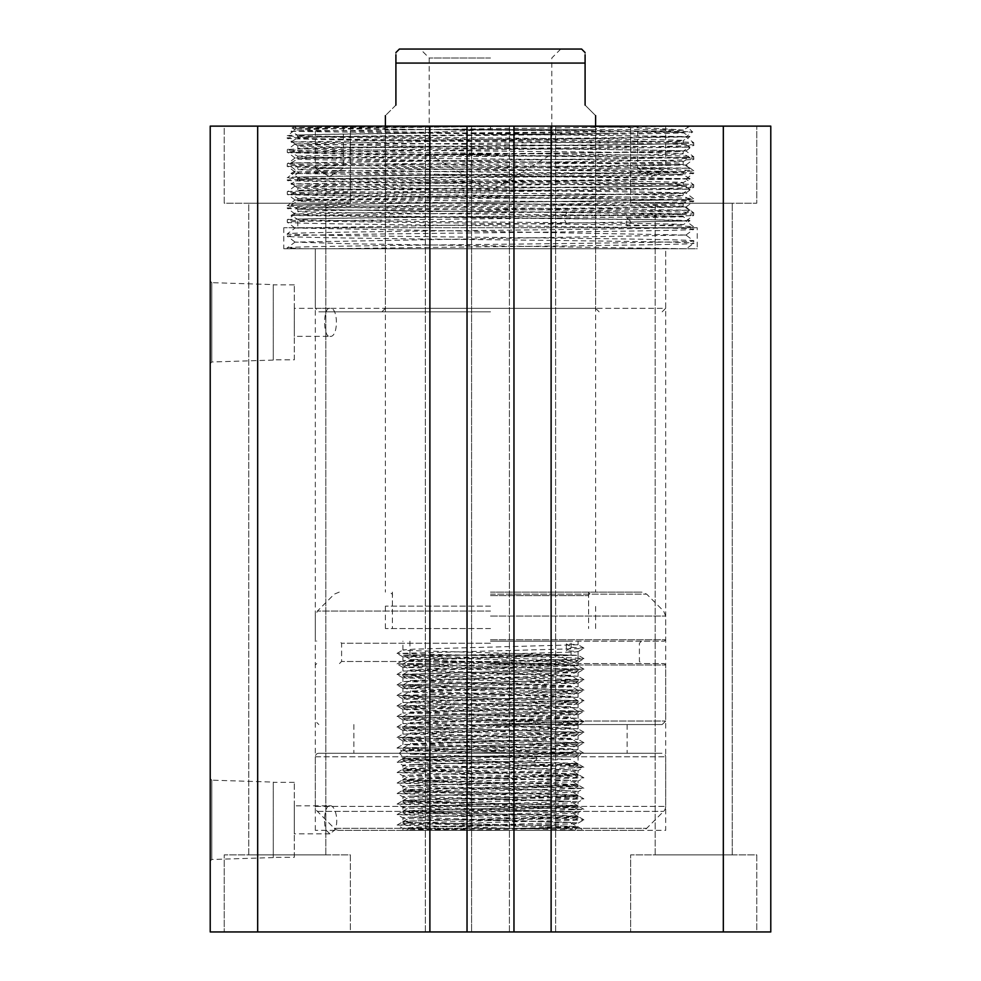 <?xml version="1.0" encoding="UTF-8"?>
<svg xmlns="http://www.w3.org/2000/svg" width="981" height="981" viewBox="0 0 981 981"><rect width="100%" height="100%" fill="white"/><g stroke="black" fill="none" stroke-linecap="round" stroke-linejoin="round"><path stroke-width="0.74" stroke-dasharray="4.91 3.68" d="M329.947 805.818C335.159 804.555 339.757 822.446 334.325 830.343L329.947 833.85L326.207 830.343C322.761 822.519 324.981 804.653 329.947 805.818L294.3 805.818L294.3 833.85L294.3 805.818M329.947 833.85L294.3 833.85M329.947 336.348C338.531 337.979 338.568 306.746 329.947 308.316C322.921 306.783 322.872 337.795 329.947 336.348L294.3 336.348L294.3 308.316L294.3 336.348M329.947 308.316L294.3 308.316M273.282 284.588L273.282 360.076L273.282 284.588L211.786 282.663L211.786 361.989L210.216 363.571L210.216 281.093L210.216 363.571M273.282 360.076L211.786 361.989L211.786 282.663L210.216 281.093M294.3 359.819L294.3 284.846L294.3 359.819L273.282 359.819L273.282 284.846L273.282 359.819M294.3 284.846L273.282 284.846M273.282 782.09L273.282 857.578L273.282 782.09L211.786 780.177L211.786 859.491L210.216 861.073L210.216 778.595L210.216 861.073M273.282 857.578L211.786 859.491L211.786 780.177L210.216 778.595M294.3 857.32L294.3 782.348L294.3 857.32L273.282 857.32L273.282 782.348L273.282 857.32M294.3 782.348L273.282 782.348M439.316 129.627L296.421 128.253C290.118 127.542 449.298 126.831 571.751 126.132L294.3 126.132L571.751 126.132C626.037 127.272 661.01 128.437 676.682 129.627L439.316 129.627C555.638 130.632 687.877 131.687 683.193 132.705L683.193 130.068L676.682 129.627M690.011 126.132L291.014 131.356L296.421 128.253L294.3 126.132L468.685 126.132C372.106 126.745 290.989 127.371 292.436 127.984L294.3 126.132L686.7 126.132L692.561 131.994C702.482 130.657 277.598 129.32 292.436 127.984L295.073 129.983L685.915 136.923L295.085 143.925L685.927 150.939L295.085 157.941L685.927 165.016L295.085 171.957L633.677 177.328L685.927 178.971L295.085 185.973L685.927 192.975L295.073 199.989L685.915 206.991L295.073 214.005L319.009 215.146L651.666 219.695L685.915 221.007L295.085 228.021L685.915 235.035L295.085 242.111L349.187 243.766L686.393 248.757L693.677 243.288L693.702 240.872C706.283 243.202 274.717 245.532 287.298 247.874L302.957 248.757L287.298 248.757L287.323 247.85L295.085 242.037M315.318 830.343L315.318 248.757L665.682 248.757L315.318 248.757L490.5 248.757L315.318 248.757L315.318 308.316L665.682 308.316L665.682 248.757L490.5 248.757L665.682 248.757L665.682 830.343L315.318 830.343L665.682 830.343M697.209 227.727L283.791 227.727L697.209 227.727L697.209 248.757L283.791 248.757L697.209 248.757M283.791 227.727L283.791 248.757M297.807 227.727L683.193 227.727L297.807 227.727L297.807 219.401C295.109 218.53 387.593 217.647 490.5 216.776C593.407 215.906 685.891 215.023 683.193 214.152C685.891 213.282 593.407 212.399 490.5 211.516C387.593 210.645 295.109 209.762 297.807 208.892L297.807 208.892C295.109 208.021 387.593 207.138 490.5 206.268C593.407 205.397 685.891 204.514 683.193 203.643C685.891 202.773 593.407 201.878 490.5 201.007C387.593 200.136 295.109 199.253 297.807 198.383L297.807 198.383C295.109 197.512 387.593 196.629 490.5 195.759C593.407 194.888 685.891 194.005 683.193 193.122C685.891 192.251 593.407 191.369 490.5 190.498C387.593 189.627 295.109 188.744 297.807 187.874C295.109 187.003 387.593 186.12 490.5 185.25C593.407 184.379 685.891 183.484 683.193 182.613C685.891 181.743 593.407 180.86 490.5 179.989C387.593 179.118 295.109 178.235 297.807 177.365L297.807 177.365C295.109 176.494 387.593 175.611 490.5 174.728C593.407 173.858 685.891 172.975 683.193 172.104C685.891 171.234 593.407 170.351 490.5 169.48C387.593 168.609 295.109 167.726 297.807 166.856C295.109 165.985 387.593 165.09 490.5 164.219C593.407 163.349 685.891 162.466 683.193 161.595C685.891 160.725 593.407 159.842 490.5 158.971C387.593 158.1 295.109 157.218 297.807 156.335L297.807 156.335C295.109 155.464 387.593 154.581 490.5 153.71C593.407 152.84 685.891 151.957 683.193 151.086C685.891 150.216 593.407 149.333 490.5 148.462C387.593 147.591 295.109 146.696 297.807 145.826C295.109 144.955 387.593 144.072 490.5 143.201C593.407 142.331 685.891 141.448 683.193 140.577C685.891 139.707 593.407 138.824 490.5 137.941C387.593 137.07 295.109 136.187 297.807 135.317L297.807 135.317C295.109 134.446 387.593 133.563 490.5 132.693C593.407 131.822 685.891 130.939 683.193 130.068L689.986 126.157M291.014 131.356L689.986 136.617L683.193 132.705C685.891 133.575 593.407 134.458 490.5 135.329C387.593 136.2 295.109 137.082 297.807 137.965C295.109 138.836 387.593 139.719 490.5 140.59C593.407 141.46 685.891 142.343 683.193 143.214C685.891 144.084 593.407 144.967 490.5 145.838C387.593 146.709 295.109 147.604 297.807 148.474C295.109 149.345 387.593 150.228 490.5 151.099C593.407 151.969 685.891 152.852 683.193 153.723C685.891 154.593 593.407 155.476 490.5 156.359C387.593 157.23 295.109 158.113 297.807 158.983C295.109 159.854 387.593 160.737 490.5 161.607C593.407 162.478 685.891 163.361 683.193 164.232C685.891 165.102 593.407 165.997 490.5 166.868C387.593 167.739 295.109 168.622 297.807 169.492C295.109 170.363 387.593 171.246 490.5 172.116C593.407 172.987 685.891 173.87 683.193 174.753C685.891 175.624 593.407 176.506 490.5 177.377C387.593 178.248 295.109 179.131 297.807 180.001C295.109 180.872 387.593 181.755 490.5 182.625C593.407 183.496 685.891 184.391 683.193 185.262C685.891 186.132 593.407 187.015 490.5 187.886C387.593 188.757 295.109 189.64 297.807 190.51C295.109 191.381 387.593 192.264 490.5 193.147C593.407 194.017 685.891 194.9 683.193 195.771C685.891 196.641 593.407 197.524 490.5 198.395C387.593 199.266 295.109 200.149 297.807 201.019C295.109 201.89 387.593 202.785 490.5 203.656C593.407 204.526 685.891 205.409 683.193 206.28C685.891 207.15 593.407 208.033 490.5 208.904C387.593 209.775 295.109 210.657 297.807 211.54C295.109 212.411 387.593 213.294 490.5 214.165C593.407 215.035 685.891 215.918 683.193 216.789L689.986 220.7L683.193 224.661C685.891 223.791 593.407 222.908 490.5 222.037C387.593 221.166 295.109 220.271 297.807 219.401L291.014 215.489L674.266 220.051L689.986 220.75L631.58 222.037L626.761 225.973L683.193 224.661L683.193 227.727M291.014 215.452L297.819 211.516L297.807 208.892L291.014 204.98L690.011 210.216L291.014 215.489M626.761 225.973L626.761 218.101L683.193 216.789L683.193 214.152L689.986 210.241M291.014 204.931L297.819 201.007L297.807 198.383L291.014 194.471L690.011 199.707L291.014 204.98M689.986 210.192L683.181 206.255L683.193 203.643L689.986 199.732M291.014 194.422L297.807 190.51L297.819 187.898L290.989 183.938L690.011 189.198L291.014 194.471M689.986 199.683L683.181 195.746L683.193 193.122L689.986 189.21M297.807 180.001L297.807 177.365L291.014 173.453L690.011 178.677L291.014 183.913L297.807 180.001M689.986 189.174L683.181 185.237L683.193 182.613L689.986 178.701M291.014 173.404L297.819 169.468L297.807 166.856L291.014 162.944L690.011 168.168L291.014 173.453M689.986 178.665L683.181 174.728L683.193 172.104L689.986 168.192M291.014 162.895L297.819 158.959L297.807 156.335L291.014 152.423L690.011 157.659L291.014 162.944M689.986 168.143L683.181 164.219L683.193 161.595L689.986 157.683M291.014 152.386L297.819 148.45L297.807 145.826L291.014 141.914L690.011 147.15L291.014 152.423M689.986 157.634L683.181 153.698L683.193 151.086L689.986 147.175L683.193 143.214L683.193 140.577L689.986 136.666L291.014 141.914M291.014 141.877L297.819 137.941L297.807 135.317L291.014 131.405M350.352 854.868L350.352 931.95L224.232 931.95L350.352 931.95L224.232 931.95L350.352 931.95L350.352 854.868L224.232 854.868L224.232 931.95L224.232 854.868L350.352 854.868M756.768 854.868L756.768 931.95L630.648 931.95L756.768 931.95L630.648 931.95L756.768 931.95L756.768 854.868L630.648 854.868L630.648 931.95L630.648 854.868L756.768 854.868M224.232 203.202L224.232 126.132L350.352 126.132L224.232 126.132L350.352 126.132L224.232 126.132L224.232 203.202L350.352 203.202L350.352 126.132L350.352 203.202L224.232 203.202M248.757 854.868L248.757 203.202L325.827 203.202L248.757 203.202L325.827 203.202L248.757 203.202L248.757 854.868L325.827 854.868L325.827 203.202L325.827 854.868L248.757 854.868M630.648 203.202L630.648 126.132L756.768 126.132L630.648 126.132L756.768 126.132L630.648 126.132L630.648 203.202L756.768 203.202L756.768 126.132L756.768 203.202L630.648 203.202M655.173 854.868L655.173 203.202L732.243 203.202L655.173 203.202L732.243 203.202L655.173 203.202L655.173 854.868L732.243 854.868L732.243 203.202L732.243 854.868L655.173 854.868M257.672 931.95L257.672 126.132L210.216 126.132L210.216 931.95L471.579 931.95L467.03 931.95L471.579 931.95L467.03 931.95L467.03 126.132L770.784 126.132L770.784 931.95L723.328 931.95L723.328 126.132M257.672 126.132L471.579 126.132L467.03 126.132L467.03 931.95L513.97 931.95L513.97 126.132L513.97 931.95L509.421 931.95L723.328 931.95M429.886 931.95L429.886 126.132L425.337 126.132L429.886 126.132L429.886 931.95L425.337 931.95L429.886 931.95L429.886 126.132M471.579 126.132L467.03 126.132L471.579 126.132L471.579 931.95L471.579 126.132M551.114 931.95L551.114 126.132L551.114 931.95L555.663 931.95L551.114 931.95L551.114 126.132M513.97 931.95L509.421 931.95L513.97 931.95L513.97 126.132M509.421 931.95L509.421 126.132L509.421 931.95M555.663 931.95L555.663 126.132L555.663 931.95M425.337 931.95L425.337 126.132L425.337 931.95M467.03 931.95L467.03 126.132M626.761 218.101L631.58 222.037M581.598 49.05L399.402 49.05M490.5 57.989L429.188 57.989L490.5 57.989M490.5 154.152L429.188 154.152L490.5 154.152M585.093 54.899L585.093 52.557M395.907 105.102C381.989 119.02 381.989 119.02 395.907 105.102L395.907 63.066L585.093 63.066L585.093 105.102C599.011 119.02 599.011 119.02 585.093 105.102M574.29 830.343L406.416 830.343L574.29 830.343C572.597 829.178 561.157 828.013 539.955 826.848L577.883 826.848C575.773 826.027 535.479 825.18 490.5 824.334L414.644 822.581L402.909 821.71L405.901 821.269L578.042 816.388L402.958 811.14L578.042 805.879L402.958 800.631L578.042 795.37L402.958 790.122L578.042 784.861L402.958 779.601L578.042 774.352L402.958 769.092L578.042 763.843L402.958 758.583L578.042 753.334L402.958 748.074L578.042 742.813L402.909 737.614L578.042 732.304L402.909 727.105L578.042 721.795L402.909 716.596L578.091 711.348L402.909 706.087L578.091 700.826L402.909 695.578L578.091 690.317L402.909 685.069L578.091 679.808L402.909 674.56L578.091 669.3L402.909 664.039L566.356 659.673L566.356 655.173L560.286 654.707L490.5 655.173L566.356 655.173M571.077 641.157L490.5 641.157L571.077 641.157L571.077 655.173L403.154 655.173C405.386 656.007 446.416 656.853 490.5 657.662L578.042 660.348L402.958 665.608L578.042 670.869L402.958 676.117L578.042 681.378L402.958 686.626L578.042 691.887L402.958 697.135L578.042 702.396L402.958 707.657L578.042 712.905L402.958 718.166L578.042 723.414L402.958 728.675L578.042 733.923L402.958 739.183L578.042 744.444L402.958 749.692L578.042 754.953L402.909 760.152L578.091 765.401L402.909 770.661L578.091 775.91L402.909 781.17L578.091 786.419L402.909 791.679L578.091 796.94L402.909 802.188L578.091 807.449L402.909 812.697L578.091 817.958L402.909 823.206L539.955 826.848M571.077 655.173L560.286 655.173M490.5 592.107L641.758 592.107L490.5 592.107M490.5 641.157L664.272 641.157L490.5 641.157M490.733 830.343L421.401 828.589L410.769 827.78L413.43 827.277L570.243 822.397L577.883 826.848C582.015 827.424 539.096 828.001 490.5 828.589C442.345 829.178 400.407 829.754 406.747 830.343L406.416 830.343M578.005 826.885L574.584 830.343M546.675 655.173L403.081 655.173L410.769 659.6L560.286 654.707M395.907 52.557L395.907 54.887M566.356 659.673L559.599 655.173M570.243 822.397L410.769 817.271L570.243 811.888L410.769 806.75L570.243 801.379L410.769 796.241L570.243 790.87L410.769 785.732L570.243 780.349L410.769 775.223L570.243 769.84L410.769 764.714L570.243 759.331L410.769 754.205L570.243 748.822L410.769 743.696L570.243 738.313L410.757 733.052L570.231 727.927L410.769 722.666L450.61 720.863L559.599 718.227L570.231 717.418L567.57 716.915L410.757 712.034L570.243 706.774L410.757 701.525L570.243 696.265L410.757 691.016L570.243 685.756L410.757 680.507L570.243 675.247L410.757 669.986L570.243 664.738L410.769 659.6M490.5 126.132L490.5 129.627L490.5 126.132L381.891 126.132L686.7 126.132M490.5 311.823L318.825 311.823L490.5 311.823M343.35 126.132L343.35 168.168L315.318 168.168L343.35 168.168L329.334 176.592L315.318 168.168L315.318 126.132L343.35 126.132L315.318 126.132M665.682 126.132L665.682 168.168L637.65 168.168L651.666 176.592L665.682 168.168L637.65 168.168L637.65 126.132L665.682 126.132L637.65 126.132M381.891 311.823L385.398 308.316L595.602 308.316L385.398 308.316L385.398 129.627L595.602 129.627L385.398 129.627L381.891 126.132M599.109 311.823L595.602 308.316L595.602 129.627L599.109 126.132M287.298 248.757L332.289 248.745C439.917 246.93 704.064 245.091 693.702 243.251C696.51 242.099 599.084 240.934 490.5 239.744C381.916 238.591 284.49 237.427 287.298 236.249L287.298 233.858C284.49 235.023 381.916 236.2 490.5 237.365C599.084 238.53 696.51 239.695 693.702 240.872L685.915 235.035M295.097 242.099L287.298 236.249C284.49 235.084 381.916 233.919 490.5 232.742C599.084 231.59 696.51 230.412 693.702 229.235L693.702 226.856C696.51 228.009 599.084 229.186 490.5 230.351C381.916 231.528 284.49 232.681 287.298 233.858L295.085 228.021M685.903 235.097L693.677 229.272C696.51 228.083 599.084 226.918 490.5 225.74C381.916 224.575 284.49 223.41 287.298 222.233C284.49 221.068 381.916 219.903 490.5 218.726C599.084 217.574 696.51 216.396 693.702 215.231L693.702 212.84C696.51 214.005 599.084 215.17 490.5 216.335C381.916 217.512 284.49 218.677 287.286 219.842C284.49 221.007 381.916 222.172 490.5 223.349L566.748 224.208C642.126 225.078 694.732 225.961 693.702 226.856L685.915 221.007M685.915 221.081L693.702 215.231C694.732 214.349 642.126 213.478 566.748 212.57L490.5 211.724C381.916 210.559 284.49 209.394 287.286 208.217L287.298 205.826C284.49 206.991 381.916 208.168 490.5 209.333C599.084 210.498 696.51 211.663 693.702 212.84L685.915 206.991M295.073 214.005L287.286 219.842L287.298 222.233L295.097 228.083M295.073 214.066L287.286 208.217C284.49 207.052 381.916 205.887 490.5 204.722C599.084 203.558 696.51 202.38 693.702 201.215L693.702 198.824C696.51 199.989 599.084 201.154 490.5 202.331C381.916 203.496 284.49 204.661 287.298 205.826L295.073 199.989M685.915 207.065L693.677 201.252C696.51 200.05 599.084 198.885 490.5 197.708C381.916 196.543 284.49 195.378 287.298 194.213C284.49 193.036 381.916 191.871 490.5 190.706C599.084 189.541 696.51 188.364 693.702 187.199L693.702 184.808C696.51 185.973 599.084 187.138 490.5 188.315C381.916 189.48 284.49 190.645 287.298 191.81L287.298 191.81C284.49 192.987 381.916 194.152 490.5 195.317C599.084 196.482 696.51 197.659 693.702 198.824L685.927 192.975M685.927 193.049L693.702 187.199C696.51 186.034 599.084 184.869 490.5 183.705C381.916 182.527 284.49 181.362 287.298 180.197L287.298 177.806L291.038 178.235C307.372 179.253 395.956 180.283 490.5 181.301C599.084 182.466 696.51 183.643 693.714 184.808L685.927 178.971M295.073 200.05L287.31 194.238L287.298 191.81L295.085 185.973M295.085 186.034L287.298 180.197C284.49 179.032 381.916 177.855 490.5 176.69C599.084 175.525 696.51 174.36 693.714 173.183L693.702 170.792C696.51 171.957 599.084 173.122 490.5 174.299C381.916 175.464 284.49 176.629 287.298 177.806L295.085 171.957M685.927 179.032L693.69 173.22C696.51 172.018 599.084 170.853 490.5 169.688C395.956 168.658 307.372 167.641 291.038 166.611L287.298 166.181C274.41 163.852 706.455 161.509 693.702 159.167L693.702 156.776C696.51 157.941 599.084 159.118 490.5 160.283C381.916 161.448 284.49 162.613 287.298 163.79L287.298 163.79C284.49 164.955 381.916 166.12 490.5 167.285C599.084 168.462 696.51 169.627 693.702 170.792L685.915 164.955M685.927 165.016L693.702 159.167C706.528 156.837 274.619 154.508 287.298 152.165C274.472 149.835 706.381 147.481 693.702 145.163L693.702 142.76C696.51 143.937 599.084 145.102 490.5 146.267C381.916 147.432 284.49 148.609 287.298 149.774C284.49 150.939 381.916 152.104 490.5 153.281C599.084 154.446 696.51 155.611 693.714 156.776L685.927 150.939M295.085 172.018L287.298 166.181L287.298 163.79L295.085 157.941M295.085 143.925L287.298 149.774L287.298 152.165L295.085 158.015M685.927 151L693.69 145.188C696.522 143.986 599.146 142.821 490.5 141.656C381.916 140.491 284.49 139.314 287.298 138.149L287.298 135.758C284.49 136.923 381.916 138.088 490.5 139.265C599.084 140.43 696.51 141.595 693.702 142.76L685.915 136.923M295.085 143.999L287.298 138.149C278.911 136.482 495.564 134.802 618.005 133.134L692.561 131.994L685.915 136.984M490.5 126.439L353.344 128.18L295.073 129.983M490.5 129.627L412.253 133.134L618.005 133.134M412.253 133.134C337.893 134.005 286.305 134.888 287.286 135.758L295.073 129.909M302.957 248.757L332.289 248.745M537.183 758.521L534.804 755.762L534.289 761.869L537.183 758.521L409.641 761.146L397.17 762.09L571.359 766.406L583.83 767.228L580.691 767.718L397.17 772.599L583.83 777.847L397.17 783.108L583.83 788.356L397.17 793.617L583.83 798.877L397.17 804.126L583.83 809.386L397.17 814.635L583.83 819.895L397.17 825.046L402.909 821.759L402.909 817.921C397.317 819.662 583.339 821.416 578.091 823.182C583.683 824.923 397.661 826.676 402.909 828.442L454.583 830.343L402.909 830.343L454.007 830.343C508.305 829.264 580.973 828.099 578.091 827.008C583.339 825.242 397.317 823.5 402.909 821.759C397.661 819.993 583.683 818.24 578.091 816.499C583.339 814.733 397.317 812.979 402.909 811.25C397.661 809.484 583.683 807.731 578.091 805.99C583.339 804.224 397.317 802.47 402.909 800.729C397.661 798.975 583.683 797.222 578.091 795.481C583.339 793.715 397.317 791.961 402.909 790.22C397.661 788.454 583.683 786.713 578.091 784.972C583.339 783.206 397.317 781.452 402.909 779.711C397.661 777.945 583.683 776.192 578.091 774.463C583.339 772.697 397.317 770.943 402.909 769.202C397.661 767.436 583.683 765.683 578.091 763.941L578.091 756.768L402.909 756.768L399.402 753.273L581.598 753.273L399.402 753.273L490.5 753.273L399.402 753.273L401.854 750.821L552.107 753.273L490.5 753.273L627.141 753.273L552.499 753.273C571.764 752.096 580.237 750.931 577.932 749.766L442.161 749.766L401.854 750.821L397.06 748.074L571.457 752.39L583.989 753.273L552.499 753.273M534.289 756.768L578.091 756.768L581.598 753.273M641.758 830.343L339.242 830.343L641.758 830.343A7.002 7.002 0 0 0 646.712 828.295L663.622 811.373A7.002 7.002 0 0 0 665.682 806.419L665.682 756.768A3.507 3.507 0 0 0 662.175 753.273L318.825 753.273L662.175 753.273M339.242 830.343A7.002 7.002 0 0 1 334.288 828.295L317.378 811.373A7.002 7.002 0 0 1 315.318 806.419L315.318 756.768A3.507 3.507 0 0 1 318.825 753.273M397.17 814.537L402.909 811.25L402.909 807.412C397.317 809.153 583.339 810.907 578.091 812.673C583.683 814.414 397.661 816.155 402.909 817.921L397.17 814.635M397.17 825.046L583.83 830.294L578.042 826.958L578.091 823.182L583.83 819.895M397.17 804.015L402.958 800.68L402.909 796.903C397.317 798.644 583.339 800.398 578.091 802.164C583.683 803.893 397.661 805.646 402.909 807.412L397.17 804.126M583.83 819.785L578.042 816.437L578.042 812.722L583.83 809.386M397.17 793.506L402.958 790.171L402.909 786.394C397.317 788.135 583.339 789.889 578.091 791.655C583.683 793.384 397.661 795.137 402.909 796.903L397.17 793.617M583.83 809.276L578.042 805.928L578.042 802.213L583.83 798.877M397.17 782.997L402.909 779.711L402.909 775.885C397.317 777.626 583.339 779.368 578.091 781.134C583.683 782.875 397.661 784.628 402.909 786.394L397.17 783.108M583.83 798.767L578.042 795.419L578.042 791.704L583.83 788.356M397.17 772.488L402.909 769.202L402.909 765.376C397.317 767.105 583.339 768.859 578.091 770.625C583.683 772.366 397.661 774.119 402.909 775.885L397.17 772.599M583.83 788.258L578.042 784.91L578.091 781.134L583.83 777.847M534.289 761.869C479.734 763.034 400.015 764.187 402.909 765.376L397.17 762.09M583.83 777.749L578.042 774.401L578.091 770.625L583.83 767.338M583.83 767.228L578.091 763.941C583.339 762.188 397.317 760.434 402.909 758.693L402.909 756.768L534.804 755.762M402.909 830.343L402.909 828.442L397.17 825.144M454.007 756.768L402.958 758.632L397.17 761.979M490.5 628.539L385.398 628.539L490.5 628.539M490.5 606.123L385.398 606.123L490.5 606.123M490.5 663.573L664.272 663.573L490.5 663.573M490.5 724.542L662.175 724.542L490.5 724.542M578.091 746.161L577.932 749.766C576.313 748.92 535.025 748.074 490.5 747.24L402.958 744.554L578.042 739.306L402.958 734.046L578.042 728.785L402.958 723.537L578.042 718.276L402.958 713.028L578.042 707.767L402.958 702.519L578.042 697.258L402.958 691.997L578.042 686.749L402.958 681.488L578.042 676.24L402.958 670.979L578.042 665.731L402.958 660.471L578.091 655.271L405.901 650.452L402.958 649.962L414.644 649.14L578.091 644.762L566.356 643.879L566.356 650.685L578.091 651.568L575.099 651.997L402.909 656.829L578.091 662.077L402.909 667.338L578.091 672.586L402.909 677.846L578.091 683.107L402.909 688.355L578.091 693.616L402.909 698.864L578.091 704.125L402.909 709.373L578.091 714.634L402.909 719.895L578.091 725.143L402.909 730.404L578.091 735.652L402.909 740.913L578.091 746.161L442.161 749.766M552.107 753.273L583.989 753.273M490.5 753.273L353.859 753.273L490.5 753.273M566.356 650.685L571.457 647.288L566.356 643.879M571.457 647.288L583.94 648.11L580.801 648.6L397.06 653.469L571.457 657.797L583.94 658.619L580.801 659.109L397.06 663.99L583.94 669.238L397.06 674.499L583.94 679.747L397.06 685.008L583.94 690.256L397.06 695.517L583.94 700.777L397.06 706.026L583.94 711.286L397.06 716.535L583.94 721.795L397.06 727.044L583.94 732.304L397.06 737.565L583.94 742.813L397.06 748.074M662.175 311.823L665.682 308.316L315.318 308.316L318.825 311.823M291.038 166.611L298.653 172.423L291.038 178.235M566.748 212.57L563.83 218.395L566.748 224.208M315.318 756.768L665.682 756.768L315.318 756.768M315.318 806.419L665.682 806.419L315.318 806.419M317.378 811.373L663.622 811.373L317.378 811.373M334.288 828.295L646.712 828.295L334.288 828.295M490.5 595.602L588.6 595.602L490.5 595.602M490.5 594.155L646.712 594.155L490.5 594.155M490.5 611.077L317.378 611.077L490.5 611.077M490.5 616.031L665.682 616.031L490.5 616.031M490.5 639.747L665.682 639.747L490.5 639.747M490.5 643.254L341.596 643.254L490.5 643.254M490.5 661.476L341.596 661.476L490.5 661.476M490.5 664.983L665.682 664.983L490.5 664.983M490.5 721.035L665.682 721.035L490.5 721.035M560.752 49.05L551.812 57.989L551.812 154.152L490.5 191.001L429.188 154.152L429.188 57.989L420.248 49.05M578.091 655.173L578.091 660.299M578.091 669.3L578.091 670.808M578.091 679.808L578.091 681.317M578.091 690.317L578.091 691.826M578.091 700.826L578.091 702.335M578.091 711.348L578.091 712.844M578.091 721.857L578.091 723.365M578.091 732.366L578.091 733.874M578.091 742.875L578.091 744.383M578.091 753.383L578.091 754.892M578.091 763.892L578.091 765.401M578.091 774.401L578.091 775.91M578.091 784.923L578.091 786.419M578.091 795.432L578.091 796.94M578.091 805.941L578.091 807.449M578.091 816.45L578.091 817.958M402.909 664.039L402.909 665.547M402.909 674.56L402.909 676.056M402.909 685.069L402.909 686.577M402.909 695.578L402.909 697.086M402.909 706.087L402.909 707.595M402.909 716.596L402.909 718.104M402.909 727.105L402.909 728.613M402.909 737.614L402.909 739.122M402.909 748.135L402.909 749.631M402.909 758.644L402.909 760.152M402.909 769.153L402.909 770.661M402.909 779.662L402.909 781.17M402.909 790.171L402.909 791.679M402.909 800.68L402.909 802.188M402.909 811.189L402.909 812.697M402.909 821.71L402.909 823.206M588.6 592.107L588.6 628.539M595.602 126.132L595.602 592.107M385.398 126.132L385.398 592.107M392.4 592.107L392.4 628.539M409.923 641.157L409.923 655.173M402.958 821.649L410.757 817.136M578.042 816.388L570.243 811.888M402.958 811.14L410.757 806.627M578.042 805.879L570.243 801.379M402.958 800.631L410.757 796.118M578.042 795.37L570.243 790.87M402.958 790.122L410.757 785.609M578.042 784.861L570.243 780.349M402.958 779.601L410.757 775.1M578.042 774.352L570.243 769.84M402.958 769.092L410.757 764.591M578.042 763.843L570.243 759.331M402.958 758.583L410.757 754.082M578.042 753.334L570.243 748.822M402.958 748.074L410.757 743.561M578.042 742.813L570.243 738.313M402.958 737.565L410.757 733.052M578.042 732.304L570.243 727.804M402.958 727.056L410.757 722.543M578.042 721.795L570.243 717.295M402.958 716.547L410.757 712.034M578.042 711.286L570.243 706.774M402.958 706.026L410.757 701.525M578.042 700.777L570.243 696.265M402.958 695.517L410.757 691.016M578.042 690.268L570.243 685.756M402.958 685.008L410.757 680.507M578.042 679.759L570.243 675.247M402.958 674.499L410.757 669.986M578.042 669.238L570.243 664.738M402.958 663.99L410.757 659.477M410.757 827.657L406.33 830.208M578.042 660.348L570.231 664.86M402.958 665.608L410.769 670.121M578.042 670.869L570.231 675.369M402.958 676.117L410.769 680.63M578.042 681.378L570.231 685.878M402.958 686.626L410.769 691.139M578.042 691.887L570.231 696.387M402.958 697.135L410.769 701.648M578.042 702.396L570.231 706.909M402.958 707.657L410.769 712.157M578.042 712.905L570.231 717.418M402.958 718.166L410.769 722.666M578.042 723.414L570.231 727.927M402.958 728.675L410.769 733.175M578.042 733.923L570.231 738.435M402.958 739.183L410.769 743.696M578.042 744.444L570.231 748.944M402.958 749.692L410.769 754.205M578.042 754.953L570.231 759.453M402.958 760.201L410.769 764.714M578.042 765.462L570.231 769.962M402.958 770.71L410.769 775.223M578.042 775.971L570.231 780.484M402.958 781.232L410.769 785.732M578.042 786.48L570.231 790.993M402.958 791.741L410.769 796.241M578.042 796.989L570.231 801.502M402.958 802.25L410.769 806.75M578.042 807.498L570.231 812.01M402.958 812.759L410.769 817.271M578.042 818.019L570.231 822.519M402.958 823.267L410.769 827.78M329.334 176.592L343.35 168.168L329.334 176.592L315.318 168.168L329.334 176.592M588.6 606.123L588.6 595.602C587.999 594.56 589.164 593.382 592.107 592.107M385.398 628.539L385.398 606.123M392.4 606.123L392.4 595.602C393.001 594.56 391.836 593.382 388.893 592.107M664.272 641.157L665.682 639.747L665.682 616.031L663.622 611.077L646.712 594.155L641.758 592.107M339.5 663.573L341.596 661.476L341.596 643.254L339.5 641.157M641.5 641.157L639.404 643.254L639.404 661.476L641.5 663.573M662.175 724.542L665.682 721.035L665.682 664.983L664.272 663.573M627.141 724.542L627.141 753.273M402.909 744.616L402.909 740.913M402.909 734.107L402.909 730.404M402.909 723.598L402.909 719.895M402.909 713.077L402.909 709.373M402.909 702.568L402.909 698.864M402.909 692.059L402.909 688.355M402.909 681.55L402.909 677.846M402.909 671.041L402.909 667.338M402.909 660.532L402.909 656.829M402.909 650.023L402.909 641.157M578.091 739.355L578.091 735.652M578.091 728.846L578.091 725.143M578.091 718.337L578.091 714.634M578.091 707.828L578.091 704.125M578.091 697.319L578.091 693.616M578.091 686.81L578.091 683.107M578.091 676.289L578.091 672.586M578.091 665.78L578.091 662.077M578.091 655.271L578.091 651.568M578.091 644.762L578.091 641.157M353.859 724.542L353.859 753.273M316.728 663.573L315.318 664.983L315.318 721.035L318.825 724.542M339.242 592.107L334.288 594.155L317.378 611.077L315.318 616.031L315.318 639.747L316.728 641.157M595.602 628.539L595.602 606.123M578.042 746.222L583.94 742.813M402.958 740.974L397.06 737.565M578.042 735.713L583.94 732.304M402.958 730.453L397.06 727.044M578.042 725.204L583.94 721.795M402.958 719.944L397.06 716.535M578.042 714.695L583.94 711.286M402.958 709.435L397.06 706.026M578.042 704.186L583.94 700.777M402.958 698.926L397.06 695.517M578.042 693.665L583.94 690.256M402.958 688.417L397.06 685.008M578.042 683.156L583.94 679.747M402.958 677.908L397.06 674.499M578.042 672.647L583.94 669.238M402.958 667.399L397.06 663.99M578.042 662.138L583.94 658.729M402.958 656.878L397.06 653.469M578.042 651.629L583.94 648.22M583.94 648.11L578.042 644.701M397.06 653.371L402.958 649.962M583.94 658.619L578.042 655.21M397.06 663.879L402.958 660.471M583.94 669.128L578.042 665.731M397.06 674.388L402.958 670.979M583.94 679.649L578.042 676.24M397.06 684.897L402.958 681.488M583.94 690.158L578.042 686.749M397.06 695.406L402.958 691.997M583.94 700.667L578.042 697.258M397.06 705.915L402.958 702.519M583.94 711.176L578.042 707.767M397.06 716.437L402.958 713.028M583.94 721.685L578.042 718.276M397.06 726.946L402.958 723.537M583.94 732.194L578.042 728.785M397.06 737.454L402.958 734.046M583.94 742.703L578.042 739.306M397.06 747.963L402.958 744.554M583.94 753.224L578.152 749.876"/><path stroke-width="1.47" d="M723.328 931.95L723.328 126.132L770.784 126.132L770.784 931.95L513.97 931.95L513.97 126.132L210.216 126.132L210.216 931.95L257.672 931.95L257.672 126.132M513.97 931.95L467.03 931.95L467.03 126.132M467.03 931.95L257.672 931.95M429.886 931.95L429.886 126.132M723.328 126.132L513.97 126.132M551.114 931.95L551.114 126.132M395.907 52.557L399.402 49.05L581.598 49.05L585.093 52.557M585.093 54.899L585.093 63.066C585.093 49.295 585.093 49.295 585.093 63.066L395.907 63.066C395.907 49.295 395.907 49.295 395.907 63.066L395.907 105.102C381.989 119.02 381.989 119.02 395.907 105.102M585.093 105.102C599.011 119.02 599.011 119.02 585.093 105.102L585.093 63.066M395.907 54.887L395.907 63.066M468.685 126.132L490.5 126.132M595.602 115.623L595.602 126.132M385.398 115.623L385.398 126.132"/></g></svg>
